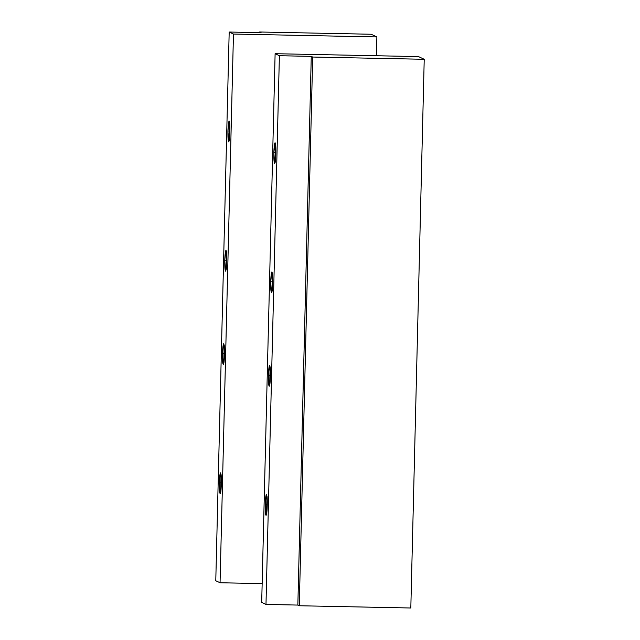<?xml version="1.0" encoding="UTF-8"?>
<svg xmlns="http://www.w3.org/2000/svg" width="640" height="640" viewBox="0 0 640 640"><rect width="100%" height="100%" fill="white"/><g stroke="black" fill="none" stroke-linecap="round" stroke-linejoin="round"><path stroke-width="0.96" d="M265.232 504.52L266.032 515.464L266.528 514.296L266.976 496.184L266.456 494.528L265.232 504.52L267.28 504.56L265.232 504.52C265.632 495.808 266.216 493.032 266.976 496.184C267.56 498.888 267.232 512.2 266.528 514.296C265.632 516.664 265.2 513.408 265.232 504.52M268.392 375.344L269.192 386.288L269.688 385.112L270.128 367L269.616 365.352L268.392 375.344L270.432 375.384L268.392 375.344C268.792 366.632 269.368 363.848 270.128 367C270.72 369.704 270.392 383.016 269.688 385.112C268.792 387.48 268.36 384.224 268.392 375.344M270.68 281.84L271.48 292.784L271.976 291.608L272.416 273.496L271.904 271.848L270.68 281.84L272.72 281.88L270.68 281.84C271.072 273.128 271.656 270.352 272.416 273.496C273 276.208 272.68 289.512 271.976 291.608C271.08 293.976 270.648 290.72 270.68 281.84M273.832 152.656L274.632 163.608L275.128 162.432L275.576 144.32L275.056 142.664L273.832 152.656L275.88 152.696L273.832 152.656C274.232 143.952 274.816 141.168 275.576 144.32C276.16 147.024 275.832 160.336 275.128 162.432C274.232 164.8 273.8 161.544 273.832 152.656M279.392 55.72L311.264 56.368L312.688 57.04L424.224 59.288L418.512 56.592L275.112 53.704L279.392 55.72L265.984 604.432L261.696 602.408L265.984 604.432L297.848 605.072L299.28 605.752L312.688 57.04L311.264 56.368L297.848 605.072L265.984 604.432L279.392 55.72L275.112 53.704L261.696 602.408L275.112 53.704L418.512 56.592L424.224 59.288L312.688 57.04L299.28 605.752L410.816 608L424.224 59.288L410.816 608L299.28 605.752L297.848 605.072L311.264 56.368L279.392 55.72M219.312 482.848L220.112 493.8L220.608 492.624L221.048 474.512L220.528 472.856L219.312 482.848L221.352 482.888L219.312 482.848C219.704 474.144 220.288 471.36 221.048 474.512C221.632 477.216 221.312 490.528 220.608 492.624C219.712 494.992 219.28 491.736 219.312 482.848M222.464 353.672L223.264 364.616L223.76 363.44L224.208 345.328L223.688 343.68L222.464 353.672L224.504 353.712L222.464 353.672C222.864 344.96 223.44 342.176 224.208 345.328C224.792 348.04 224.464 361.344 223.76 363.44C222.864 365.808 222.432 362.552 222.464 353.672M224.752 260.168L225.552 271.112L226.048 269.944L226.488 251.824L225.976 250.176L224.752 260.168L226.792 260.208L224.752 260.168C225.152 251.456 225.728 248.68 226.488 251.824C227.072 254.536 226.752 267.84 226.048 269.944C225.152 272.312 224.72 269.048 224.752 260.168M227.912 130.984L228.712 141.936L229.2 140.76L229.648 122.648L229.128 121L227.912 130.984L229.952 131.032L227.912 130.984C228.304 122.28 228.888 119.496 229.648 122.648C230.232 125.352 229.904 138.664 229.2 140.76C228.304 143.128 227.88 139.872 227.912 130.984M262.16 583.608L220.056 582.76L215.776 580.744L229.184 32.032L233.464 34.048L376.872 36.944L371.16 34.248L259.624 32L259.608 32.648L259.624 32L371.16 34.248L376.872 36.944L233.464 34.048L229.184 32.032L261.048 32.672L259.624 32L261.048 32.672L229.184 32.032L215.776 580.744L220.056 582.76L233.464 34.048L220.056 582.76L262.16 583.608M376.416 55.744L376.872 36.944L376.416 55.744"/></g></svg>

